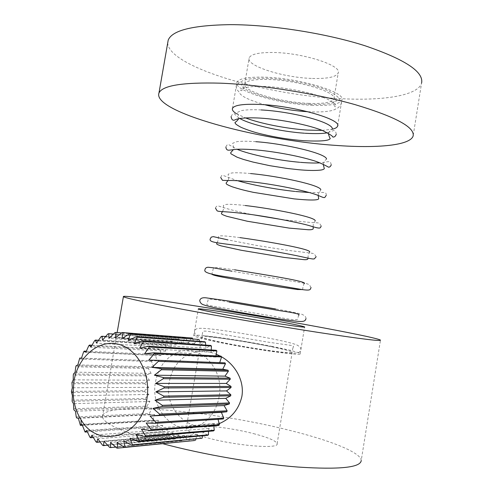 <?xml version="1.0" encoding="UTF-8"?>
<svg xmlns="http://www.w3.org/2000/svg" width="493" height="493" viewBox="0 0 493 493"><rect width="100%" height="100%" fill="white"/><g stroke="black" fill="none" stroke-linecap="round" stroke-linejoin="round"><path stroke-width="0.37" stroke-dasharray="2.46 1.85" d="M322.145 130.386L332.202 129.252M311.57 105.274C329.41 106.044 339.511 104.325 341.871 100.11C346.684 92.425 299.473 77.956 264.501 77.173C247.899 76.803 238.704 78.529 236.917 82.362C233.14 90.669 278.027 103.943 311.57 105.274M167.725 42.873C168.366 67.066 268.352 96.024 343.516 98.797C384.54 100.751 418.206 95.383 421.589 83.027L413.122 135.988M308.341 103.351C323.426 103.98 331.949 102.513 333.915 98.964C337.939 92.401 297.994 80.18 268.358 79.478C254.166 79.133 246.29 80.606 244.744 83.878C241.471 90.897 279.741 102.242 308.341 103.351M312.482 78.442C327.586 78.831 336.152 77.013 338.192 72.982C342.358 65.532 302.591 52.659 272.912 52.486C258.696 52.4 250.777 54.212 249.156 57.921C245.724 65.865 283.839 77.802 312.482 78.442M236.517 113.741L245.502 117.913M271.581 346.326C289.206 349.857 298.752 352.316 300.219 353.697C303.411 356.328 254.154 349.599 219.712 342.506C203.362 339.141 194.717 336.867 193.767 335.696C191.82 333.163 238.476 339.659 271.581 346.326M253.488 433.624C268.321 437.488 276.197 440.865 277.128 443.755C279.248 449.222 236.954 445.925 207.929 437.975C194.026 434.173 186.798 430.974 186.225 428.38C185.054 422.852 225.4 426.248 253.488 433.624M268.032 346.061C282.933 349.056 290.987 351.133 292.195 352.292C294.826 354.516 253.162 348.816 223.97 342.82C209.987 339.948 202.58 338.007 201.748 336.996C200.01 334.839 239.801 340.373 268.032 346.061M162.801 443.725L158.888 442.659C122.202 432.09 103.382 423.456 102.439 416.751C101.675 400.593 212.286 410.718 289.108 430.223C329.589 440.175 361.079 452.401 361.227 460.524L380.473 340.164M219.126 396.766C216.655 409.572 210.499 418.84 200.669 424.572C177.283 438.462 149.373 410.577 155.554 381.693C158.37 367.605 165.475 357.93 176.864 352.668C198.734 342.222 224.796 368.203 219.126 396.766M219.157 423.66C191.9 436.576 162.893 410.447 169.321 381.736C171.995 367.877 179.193 358.429 190.914 353.389C199.32 350.461 207.775 350.739 216.267 354.22M121.734 332.917L185.633 337.853L188.381 342.875L191.506 337.939M113.439 334.032L178.977 338.919L182.336 343.331L184.77 337.921L185.633 337.853M184.77 337.921L115.005 332.547M182.336 343.331L108.916 338.371M105.668 336.509L172.556 341.193L176.439 344.897L178.133 339.147L178.977 338.919M178.133 339.147L107.893 333.94M176.439 344.897L102.569 340.145M98.495 340.275L166.517 344.613L170.824 347.522L171.755 341.575L172.556 341.193M171.755 341.575L101.047 336.67M170.824 347.522L96.517 343.11M92.006 345.217L161.001 349.075L165.623 351.139L165.777 345.131L166.517 344.613M165.777 345.131L94.619 340.657M165.623 351.139L90.903 347.177M86.306 351.213L156.127 354.485L160.958 355.65L160.336 349.722L161.001 349.075M160.336 349.722L88.758 345.796M160.958 355.65L85.85 352.248M81.493 358.121L156.928 360.95L155.554 355.237L156.127 354.485M155.554 355.237L83.588 351.959M156.928 360.95L81.468 358.195M76.156 365.732L148.726 367.581L153.625 366.909L151.536 361.548L152.004 360.697M151.536 361.548L79.225 359.003M153.625 366.909L77.857 364.882M73.537 373.971L146.359 374.963L151.123 373.392L148.368 368.505L148.726 367.581M148.368 368.505L75.762 366.761M151.123 373.392L75.09 372.153M71.941 382.593L144.96 382.691L149.471 380.251L146.125 375.943L146.359 374.963M146.125 375.943L73.272 375.062M149.471 380.251L73.235 379.844M71.411 391.393L144.56 390.585L148.72 387.325L144.856 383.702L144.96 382.691M144.856 383.702L71.818 383.714M148.72 387.325L72.335 387.781M71.96 400.18L145.17 398.461L148.88 394.455L144.585 391.602L144.56 390.585M144.585 391.602L71.423 392.527M148.88 394.455L72.403 395.78M73.574 408.759L146.785 406.14L149.952 401.481L145.324 399.459L145.17 398.461M145.324 399.459L72.107 401.302M149.952 401.481L73.451 403.662M76.236 416.924L149.373 413.448L151.912 408.235L147.062 407.107L146.785 406.14M147.062 407.107L73.858 409.837M151.912 408.235L75.46 411.248M79.884 424.485L152.879 420.209L154.734 414.558L149.773 414.348L149.373 413.448M149.773 414.348L76.649 417.935M154.734 414.558L78.381 418.354M84.451 431.264L157.23 426.26L158.345 420.295L153.391 421.028L152.879 420.209M153.391 421.028L82.331 425.293M158.345 420.295L82.165 424.812M89.831 437.088L162.339 431.443L162.672 425.311L157.846 426.975L157.23 426.26M157.846 426.975L87.39 431.911M162.672 425.311L86.731 430.463M95.919 441.796L168.082 435.639L167.614 429.477L163.041 432.041L162.339 431.443M163.041 432.041L93.362 437.537M167.614 429.477L91.975 435.165M102.569 445.278L174.331 438.715L173.068 432.681L168.859 436.095L168.082 435.639M168.859 436.095L100.147 442.024M173.068 432.681L97.78 438.795M109.619 447.41L180.943 440.594L178.897 434.832L175.169 439.029L174.331 438.715M175.169 439.029L107.628 445.241M178.897 434.832L104.011 441.241M116.915 448.131L187.753 441.21L184.967 435.867L181.812 440.748L180.943 440.594M181.812 440.748L115.726 447.083M184.967 435.867L110.518 442.431M188.64 441.198L187.753 441.21M194.593 440.532L191.124 435.744L188.677 441.106M191.124 435.744L117.143 442.32M201.292 438.554L197.212 434.456L195.844 439.078M197.212 434.456L123.712 440.896M207.664 435.325L203.085 432.022L202.506 435.794M203.085 432.022L130.066 438.178M213.549 430.907L208.57 428.497L208.521 431.332M208.57 428.497L136.031 434.222M218.787 425.416L213.537 423.962L213.752 425.792M213.537 423.962L141.448 429.12M223.237 418.982L217.851 418.532L218.048 419.315M217.851 418.532L146.174 423.006M219.705 362.632L225.011 362.836M219.656 362.786L148.818 360.143M215.965 355.872L215.743 357.068L221.018 356.125M215.743 357.068L144.671 353.715M211.244 349.987L211.133 352.187L216.205 350.283M211.133 352.187L139.766 348.231M205.692 345.112L205.957 348.249L210.69 345.451M205.957 348.249L134.238 343.818M199.449 341.353L200.343 345.353L204.632 341.735M200.343 345.353L128.229 340.577M192.658 338.79L194.433 343.547L198.186 339.215M194.433 343.547L121.907 338.574M188.381 342.875L115.411 337.834M220.217 356.082L221.474 356.784M337.687 125.573L341.871 100.11M333.915 98.964L338.192 72.982M244.744 83.878L249.156 57.921M232.48 108.417L236.917 82.362M307.977 111.745L308.747 111.788C327.13 112.595 334.217 110.395 336.127 108.651C337.637 108.485 339.338 106.938 341.224 104.017C341.131 101.804 340.429 100.159 339.122 99.075C339.363 97.774 335.961 95.118 328.923 91.106C315.329 84.778 287.246 78.985 266.386 78.301C248.343 77.937 243.302 80.304 241.669 81.407C239.635 81.893 237.829 83.508 236.252 86.263C236.548 90.965 238.939 90.73 239.863 93.504C242.482 96.973 250.838 100.732 264.926 104.769M309.924 104.294C327.562 105.052 335.751 102.766 336.423 100.652C335.801 99.407 334.747 100.141 333.274 102.864C334.248 106.433 335.209 107.542 336.158 106.198C336.134 103.752 329.09 99.697 326.132 98.618C320.912 96.443 314.479 94.403 306.825 92.505C292.583 89.134 278.674 87.125 265.098 86.491C255.571 86.152 248.546 86.669 244.023 88.031L240.633 90.04C240.917 91.402 242.063 90.644 244.084 87.779C243.302 84.599 242.42 83.539 241.453 84.593C240.8 91.784 280.881 103.24 309.924 104.294M300.219 353.697L304.6 327.025M277.128 443.755L292.195 352.292M102.439 416.751L117.137 332.565M219.058 423.265L200.669 424.572M190.914 353.389L176.864 352.668M186.225 428.38L201.748 336.996M193.767 335.696L198.322 308.969M300.878 349.679C301.106 348.113 299.904 346.622 297.267 345.205C296.663 344.459 285.891 341.452 271.538 338.722C252.25 334.981 233.941 331.955 216.612 329.638C199.961 327.709 194.963 327.457 194.452 331.678C194.741 333.86 196.078 335.413 198.451 336.349C203.067 338.284 210.653 340.299 221.215 342.401C239.746 346.222 264.741 350.357 280.831 352.218C290.309 353.228 296.046 353.382 298.037 352.674C299.504 352.261 300.453 351.262 300.878 349.679M292.854 348.28L293.267 347.004C293.933 346.536 293.347 346.031 291.499 345.476L267.2 342.019L223.871 334.537C210.215 331.308 203.196 330.359 202.802 331.703L202.099 335.24L203.997 335.708L244.62 341.526L290.235 350.295C292.09 350.375 292.854 350.129 292.522 349.543L292.854 348.28M311.071 287.629L309.45 284.806C307.595 283.925 307.786 283.845 302.154 282.834L232.061 271.23M302.191 289.576L302.708 288.997L303.066 286.291L304.107 283.623M234.619 269.807L216.587 267.477L213.37 268.272L211.861 274.237M321.19 226.004L319.556 223.298C318.626 222.848 316.112 222.62 312.014 222.608L282.569 219.675M313.117 226.725L313.203 224.728L315.15 220.926M215.496 208.126C216.07 206.234 217.259 205.581 219.052 206.166C220.784 206.869 235.087 211.442 253.821 214.893M245.286 205.526C236.85 204.577 230.57 204.188 226.441 204.367L223.384 205.402L223.397 209.537L222.522 211.62M331.241 164.804C330.137 160.755 331.068 161.26 319.932 162.863M323.198 164.274L323.272 163.59C324.653 160.989 325.737 159.504 326.52 159.128M225.911 146.988C226.527 145.164 227.483 144.387 228.77 144.659L237.053 149.268M299.689 162.277L300.422 162.339M255.873 141.694C247.585 141.103 241.225 141.097 236.8 141.688L232.671 143.253L233.774 148.448L233.423 149.552M336.244 134.361C336.053 131.859 335.129 130.596 333.465 130.565L327.352 132.765M328.264 133.276L328.283 133.172C330.347 130.238 331.74 128.815 332.455 128.901M231.088 116.57C232.228 114.123 233.485 113.261 234.865 113.975C234.822 114.666 236.48 116.175 239.832 118.511M304.464 133.221L305.179 133.27M261.136 109.939C252.305 109.489 245.606 109.742 241.046 110.691L236.739 112.712C237.694 113.482 238.427 115.27 238.939 118.061L238.766 118.714M326.224 195.351C326.502 191.155 324.012 192.812 309.265 192.541M318.151 195.431L318.244 194.106L320.783 189.885M220.71 177.505C222.386 173.949 220.112 174.713 237.472 180.678M294.9 191.426L295.652 191.506M250.592 173.554C242.346 172.796 236.085 172.599 231.802 172.957L228.142 174.214L228.598 178.941L228.006 180.524M316.142 256.767L314.331 253.95C313.419 253.42 310.701 252.964 306.171 252.582L286.057 250.111L256.748 245.477L227.883 239.881M308.008 258.141L308.143 255.454L309.592 252.182M239.968 237.614C224.062 235.654 218.442 235.241 218.448 236.763L218.183 240.239L217.025 242.833M305.98 318.651L305.987 318.601C306.116 317.017 304.957 315.686 302.517 314.608C302.449 314.121 291.486 311.693 276.394 309.086L275.618 308.951M229.257 302.117C214.387 299.189 207.35 298.456 208.151 299.917L206.968 303.916C206.086 304.656 207.818 305.352 212.156 306.011L274.324 316.383C288.442 319.384 296.194 320.339 297.575 319.242L298.666 315.224"/><path stroke-width="0.74" d="M245.502 117.913C260.649 123.669 286.864 128.79 307.459 130.084L322.145 130.386M332.202 129.252C335.314 128.519 337.107 127.502 337.582 126.19C342.234 119.552 294.82 105.866 259.897 104.448C243.32 103.77 234.181 105.095 232.48 108.417C231.944 109.976 233.288 111.751 236.517 113.741M421.589 83.027C423.832 71.787 404.913 59.339 364.826 45.695C325.503 33.197 270.83 24.675 230.471 24.65C192.751 25.198 171.995 30.375 168.193 40.173L167.725 42.873M220.445 83.175C182.872 82.202 162.376 85.474 158.968 93.004C152.103 111.714 257.87 140.32 335.862 145.398C376.818 148.461 410.182 145.521 413.122 135.988C414.964 127.28 395.657 116.841 355.188 104.664C315.526 93.417 260.686 84.697 220.445 83.175M275.803 320.912C293.446 324.147 303.053 326.163 304.612 326.945C307.977 328.474 258.942 320.912 224.438 314.497C208.064 311.453 199.357 309.61 198.322 308.969C196.177 307.595 242.642 314.811 275.803 320.912M181.751 309.166C144.72 302.209 125.271 298.043 123.404 296.681C120.354 293.594 229.159 310.621 306.424 324.733C347.084 332.109 379.277 338.66 380.473 340.164C380.75 341.372 359.915 338.777 317.973 332.374C276.974 326.027 221.499 316.574 181.751 309.166M221.474 356.784C235.075 364.475 244.503 380.436 241.915 396.23C239.05 408.845 231.827 417.83 220.248 423.185L219.157 423.66M163.67 397.309L154.987 400.236L162.296 405.32L162.018 406.485L153.033 408.37L159.633 414.138L159.208 415.229L150.069 416.024L155.874 422.322L155.32 423.314L146.174 423.006L151.129 429.656L150.451 430.531L141.448 429.12L145.527 435.954L144.751 436.681L136.031 434.222L139.217 441.056L138.367 441.617L130.066 438.178L132.383 444.828L131.471 445.216L123.712 440.896L125.197 447.2L124.261 447.397L117.143 442.32L117.858 448.119L116.915 448.131L110.518 442.431L110.549 447.582L109.619 447.41L104.011 441.241L103.456 445.629L102.569 445.278L97.78 438.795L96.745 442.32L95.919 441.796L91.975 435.165L90.576 437.759L89.831 437.088L86.731 430.463L85.098 432.071L82.165 424.812L80.421 425.404L78.381 418.354L76.649 417.935L76.236 416.924L75.46 411.248L73.858 409.837L73.451 403.662L72.107 401.302L72.403 395.78L71.411 391.393L72.335 387.781L71.941 382.593L73.235 379.844L73.272 375.062L73.537 373.971L75.09 372.153L75.762 366.761L76.156 365.732L77.857 364.882L79.737 358.054L81.468 358.195L83.588 351.959L84.211 351.115L85.85 352.248L88.758 345.796L89.473 345.075L90.903 347.177L94.619 340.657L95.42 340.078L96.517 343.11L101.047 336.67L101.909 336.244L102.569 340.145L107.893 333.94L108.799 333.687L108.916 338.371L115.005 332.547L115.935 332.473L115.411 337.834L122.221 332.547L123.145 332.646L121.907 338.574L129.357 333.946L130.257 334.229L128.229 340.577L136.241 336.737L137.097 337.2L134.238 343.818L142.699 340.879L143.494 341.501L139.766 348.231L148.566 346.271L149.268 347.047L144.671 353.715L153.674 352.803L154.272 353.715L148.818 360.143L157.889 360.315L158.364 361.344L152.09 367.365L161.088 368.622L161.421 369.738L154.401 375.191L163.177 377.515L163.362 378.692L155.677 383.425L164.089 386.758L164.12 387.966L155.874 391.849L163.799 396.113L163.67 397.309L230.73 395.811L225.776 398.344L229.535 402.947L229.288 403.983L224.05 405.554L227.15 410.798L226.768 411.772L221.388 412.339L223.742 418.095L223.237 418.982L155.32 423.314M146.84 399.127C151.339 373.867 137.06 347.996 117.494 344.04C97.978 339.714 78.06 357.043 73.981 380.904L73.1 392.268C73.377 402.51 76.021 411.673 81.049 419.753C97.953 449.659 141.411 437.587 146.84 399.127M115.935 332.473L121.734 332.917M108.799 333.687L113.439 334.032M101.909 336.244L105.668 336.509M95.42 340.078L98.495 340.275M89.473 345.075L92.006 345.217M84.211 351.115L86.306 351.213M79.737 358.054L81.493 358.121M82.331 425.293L80.421 425.404M87.39 431.911L85.098 432.071M93.362 437.537L90.576 437.759M100.147 442.024L96.745 442.32M107.628 445.241L103.456 445.629M115.726 447.083L110.549 447.582M188.677 441.106L117.858 448.119M124.261 447.397L194.593 440.532L125.197 447.2M195.844 439.078L195.468 440.348M131.471 445.216L202.13 438.209L132.383 444.828M202.506 435.794L202.13 438.209M138.367 441.617L207.664 435.325L208.453 434.82L139.217 441.056M208.521 431.332L208.453 434.82M144.751 436.681L213.549 430.907L214.264 430.26L145.527 435.954M213.752 425.792L214.264 430.26M150.451 430.531L218.787 425.416L219.41 424.639L151.129 429.656M218.048 419.315L219.41 424.639M223.742 418.095L155.874 422.322M221.388 412.339L150.069 416.024M159.208 415.229L226.768 411.772M227.15 410.798L159.633 414.138M224.05 405.554L153.033 408.37M162.018 406.485L229.288 403.983M229.535 402.947L162.296 405.32M225.776 398.344L154.987 400.236M164.12 387.966L231.063 387.486L226.509 390.912L230.835 394.745L230.73 395.811M230.835 394.745L163.799 396.113M226.509 390.912L155.874 391.849M163.362 378.692L230.268 379.222L226.244 383.443L231.02 386.413L231.063 387.486M231.02 386.413L164.089 386.758M226.244 383.443L155.677 383.425M161.421 369.738L228.382 371.241L224.981 376.141L230.083 378.174L230.268 379.222M230.083 378.174L163.177 377.515M224.981 376.141L154.401 375.191M158.364 361.344L225.455 363.754L222.762 369.195L228.062 370.249L228.382 371.241M228.062 370.249L161.088 368.622M222.762 369.195L152.09 367.365M157.889 360.315L225.011 362.836L225.455 363.754M154.272 353.715L221.579 356.938L219.705 362.632M153.674 352.803L221.018 356.125L221.579 356.938M149.268 347.047L216.865 350.979L215.965 355.872M148.566 346.271L216.205 350.283L216.865 350.979M143.494 341.501L211.435 346.012L211.244 349.987M142.699 340.879L210.69 345.451L211.435 346.012M137.097 337.2L205.439 342.148L205.692 345.112M136.241 336.737L204.632 341.735L205.439 342.148M130.257 334.229L199.03 339.474L199.449 341.353M129.357 333.946L199.03 339.474M123.145 332.646L192.375 338.032L192.658 338.79M122.221 332.547L192.375 338.032M216.267 354.22L220.217 356.082M361.227 460.524C360.623 467.567 339.554 469.743 298.019 467.062C257.408 463.925 202.648 454.46 162.801 443.725M337.582 126.19L337.687 125.573M158.968 93.004L168.193 40.173M264.926 104.769C279.026 108.472 293.372 110.796 307.977 111.745M117.137 332.565L123.404 296.681M220.248 423.185L219.058 423.265M81.049 419.753L81.172 425.145M73.1 392.268L71.485 392.761M304.107 283.623C309.16 281.571 264.279 274.681 234.619 269.807M311.071 287.629C309.906 289.181 311.749 290.87 302.659 289.65L232.295 277.713C208.915 274.361 203.517 272.346 205.008 269.689C205.113 268.291 206.099 267.477 207.978 267.243L213.056 267.767L232.061 271.23M302.191 289.576L297.525 289.533L279.291 286.858L240.171 280.301C229.473 278.311 213.598 275.907 211.861 274.237M315.15 220.926C316.9 217.29 273.714 208.779 245.286 205.526M253.821 214.893L282.569 219.675M215.496 208.126L217.074 210.807C219.021 211.947 223.951 211.146 243.308 213.5C265.869 216.137 298.598 222.454 310.06 225.843C321.775 229.578 320.093 227.858 321.19 226.004M313.117 226.725L313.258 228.74C312.802 229.528 311.132 229.861 308.242 229.744L289.169 228.105L247.332 221.246L226.786 216.291C221.32 214.35 221.437 213.999 221.48 213.216L222.522 211.62M319.932 162.863C314.941 163.183 308.439 163.01 300.422 162.339M326.52 159.128C326.914 153.674 284.671 143.642 255.873 141.694M237.053 149.268C249.631 154.58 277.824 160.404 299.689 162.277M225.911 146.988C226.053 149.305 227.131 150.371 229.134 150.18L236.159 149.317C240.88 149.065 246.907 149.213 254.24 149.761C272.382 151.203 296.49 155.529 311.521 160.015C319.335 162.012 327.685 166.652 328.4 167.127C329.712 167.269 330.655 166.492 331.241 164.804M323.198 164.274L324.314 168.624C323.796 169.419 322.293 169.937 319.797 170.171C314.787 170.67 307.848 170.529 298.992 169.752L287.647 168.501L269.788 165.685L253.001 162.074L243.524 159.449L237.096 157.212L230.964 153.816L230.656 152.787L233.423 149.552M327.352 132.765C323.155 133.677 315.76 133.849 305.179 133.27M332.455 128.901C332.171 121.802 290.359 111.387 261.136 109.939M239.832 118.511C250.573 124.797 281.047 131.656 304.464 133.221M231.088 116.57C231.605 119.885 233.01 120.939 235.303 119.744C236.93 118.949 242.014 117.217 259.675 118.067C280.548 119.275 308.809 124.92 322.514 130.534C329.46 133.997 332.898 136.167 332.812 137.036C334.322 137.288 335.468 136.395 336.244 134.361M328.264 133.276C329.139 136.469 329.799 138.188 330.242 138.434C329.484 140.77 320.696 141.534 303.879 140.721C289.829 139.636 275.809 137.418 261.832 134.078C255.047 132.543 248.145 130.306 241.12 127.36C235.42 124.31 235.056 123.441 235.007 122.326C235.919 122.048 237.176 120.84 238.766 118.714M309.265 192.541L295.652 191.506M320.783 189.885C321.405 185.288 278.915 176.137 250.592 173.554M237.472 180.678C252.545 185.128 275.766 189.386 294.9 191.426M220.71 177.505L222.485 180.352L228.123 180.524C233.084 180.395 239.974 180.746 248.78 181.572C273.153 183.944 306.763 190.853 317.695 195.259C325.694 198.568 324.228 198.137 326.224 195.351M318.151 195.431L318.7 198.685C318.355 200.386 310.152 200.448 294.087 198.882L253.174 192.307C245.249 190.526 240.96 189.614 232.197 186.779C226.367 184.462 226.158 183.975 226.127 183.032L228.006 180.524M309.592 252.182C312.913 249.427 268.87 241.619 239.968 237.614M316.142 256.767L314.343 258.868C312.648 259.256 311.058 258.782 296.404 255.633C276.031 251.566 256.496 248.201 237.811 245.545C216.026 242.722 208.761 242.303 210.258 238.858L211.226 237.133L213.29 236.634L227.883 239.881M308.008 258.141L307.934 258.837C307.614 259.558 306.301 259.829 303.984 259.657L284.239 257.432L241.169 250.253L221.049 245.865C216.039 244.251 216.673 243.973 216.729 243.413L217.025 242.833M298.666 315.224C300.847 314.312 294.611 312.802 279.95 310.695L229.257 302.117M305.98 318.651C304.884 322.293 302.647 322.114 285.533 319.834C269.603 317.498 245.052 313.369 226.768 309.998C215.164 307.922 207.467 306.202 203.677 304.84C201.415 304.169 200.103 302.764 199.739 300.631C200.183 298.37 202.259 297.433 205.963 297.821L228.16 300.927L275.618 308.951"/></g></svg>
